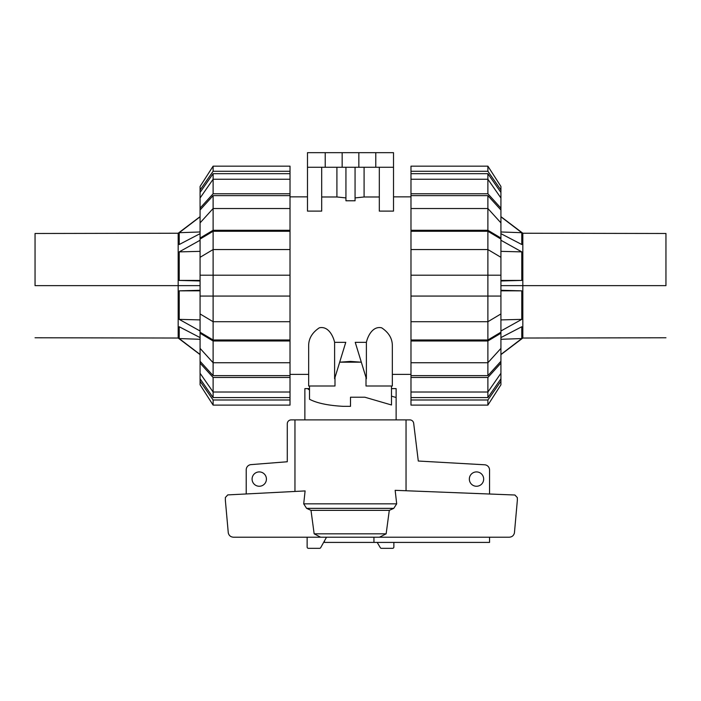 <?xml version="1.0" encoding="UTF-8"?>
<svg xmlns="http://www.w3.org/2000/svg" width="701" height="701" viewBox="0 0 701 701"><rect width="100%" height="100%" fill="white"/><g stroke="black" fill="none" stroke-linecap="round" stroke-linejoin="round"><path stroke-width="1.05" d="M391.5 388.608L396.126 388.608L396.126 419.89M396.126 397.511L391.5 396.153M309.5 385.997L309.5 399.246C316.905 403.154 328.129 405.511 343.157 406.335L350.5 406.335L350.5 397.511M309.5 390.019L307.485 388.608L309.5 388.608M304.874 419.89L304.874 388.608L307.485 388.608M266.424 479.081A7.168 7.168 0 0 1 259.256 486.257A7.168 7.168 0 0 1 252.088 479.081A7.168 7.168 0 0 1 259.256 471.913A7.168 7.168 0 0 1 266.424 479.081M483.672 479.081A7.168 7.168 0 0 1 476.505 486.257A7.168 7.168 0 0 1 469.337 479.081A7.168 7.168 0 0 1 476.505 471.913A7.168 7.168 0 0 1 483.672 479.081M324.432 541.374L324.432 542.416L373.94 542.416L373.94 537.203L326.535 537.203L320.76 547.542A1.306 1.306 0 0 1 319.56 548.331L308.44 548.331A1.306 1.306 0 0 1 307.134 547.025L307.134 537.203M246.217 493.96L246.217 469.819A5.214 5.214 0 0 1 250.8 464.64L287.279 461.757L287.279 423.798A3.908 3.908 0 0 1 291.187 419.89L294.955 419.89L294.955 491.445M406.045 490.753L406.045 419.89L409.813 419.89A3.908 3.908 0 0 1 413.66 423.124L418.287 461.03L484.785 464.789A5.214 5.214 0 0 1 489.543 469.985L489.543 494.021M489.543 537.203L489.543 542.416L373.94 542.416M379.486 537.203L386.146 533.82L389.292 510.354L393.76 508.356L396.687 503.844L395.162 490.323L514.911 495.011L517.347 497.614L517.347 500.312L514.429 532.9C513.754 535.564 512.045 537.001 509.294 537.203L233.415 537.203C230.664 537.001 228.955 535.564 228.281 532.9L225.363 500.312L225.363 497.508L227.764 494.906L305.101 490.928L303.708 503.844L306.6 508.356L310.999 510.354L314.153 533.82L320.637 537.203M393.866 542.416L393.866 547.025A1.306 1.306 0 0 1 392.56 548.331L381.44 548.331A1.306 1.306 0 0 1 380.24 547.542L377.191 542.416M406.045 419.89L294.955 419.89M386.146 533.82L314.153 533.82M389.292 510.354L310.999 510.354M665.95 285.631L665.95 233.486L665.95 285.631L522.823 285.631L522.823 233.231L522.823 338.031L522.823 285.631L500.926 285.631M500.926 280.97L521.789 280.418L521.789 251.887L500.926 240.25M500.926 233.661L521.789 244.518L521.789 232.706L500.926 216.802M500.926 354.461L521.789 338.557L521.789 326.745L500.926 337.593M500.926 331.003L521.789 319.367L521.789 290.845L500.926 290.284M521.789 280.418L500.926 280.444M500.926 251.352L521.789 251.887M521.789 232.706L500.926 231.97M521.789 338.557L500.926 339.293M521.789 290.845L500.926 290.819M521.789 319.367L500.926 319.901M35.05 285.631L35.05 233.486L35.05 285.631L178.177 285.631L178.177 233.231L178.177 338.031L178.177 285.631L200.074 285.631M200.074 240.25L179.211 251.887L179.211 280.418L200.074 280.97M200.074 216.802L179.211 232.706L179.211 244.518L200.074 233.661M181.252 231.146L192.722 222.392M200.074 337.593L179.211 326.745L179.211 338.557L200.074 354.461M200.074 290.284L179.211 290.845L179.211 319.367L200.074 331.003M179.211 280.418L200.074 280.435M179.211 251.887L200.074 251.352M179.211 232.706L200.074 231.97M179.211 338.557L200.074 339.293M179.211 319.367L200.074 319.901M179.211 290.845L200.074 290.819M500.926 373.265L500.926 378.82L487.887 397.572L487.887 392.017L500.926 373.265L500.926 363.127L487.887 377.48L410.979 377.48L410.979 362.732L487.887 362.732L500.926 348.379L500.926 333.212L487.887 340.984L410.979 340.984L410.979 275.204L500.926 275.204L500.926 239.05L487.887 231.277L487.887 249.547L410.979 249.547L410.979 231.277L487.887 231.277M500.926 348.379L500.926 361.278L487.887 375.631L487.887 340.984M410.979 321.715L487.887 321.715L500.926 313.943L500.926 332.213L487.887 339.976L487.887 249.547L500.926 257.311M500.926 313.943L500.926 275.204M487.887 195.632L500.926 209.985L500.926 222.874L487.887 208.521L487.887 195.632L410.979 195.632L410.979 173.682L487.887 173.682L500.926 192.433L500.926 197.997L487.887 179.246L487.887 173.682M487.887 397.572L410.979 397.572L410.979 392.017L487.887 392.017L487.887 377.48M487.887 375.631L410.979 375.631M487.887 339.976L410.979 339.976M410.979 231.277L410.979 230.279L487.887 230.279L487.887 208.521L410.979 208.521L410.979 195.632M500.926 378.82L500.926 381.239L487.887 399.991L410.979 399.991L410.979 397.572M487.887 399.991L487.887 405.099L410.979 405.099L410.979 399.991M487.887 405.099L500.926 384.796L500.926 381.239M410.979 392.017L410.979 377.48M500.926 361.278L500.926 363.127M410.979 362.732L410.979 340.984M500.926 332.213L500.926 333.212M500.926 296.059L410.979 296.059M410.979 275.204L410.979 249.547M487.887 230.279L500.926 238.042L500.926 239.05M410.979 230.279L410.979 208.521M500.926 238.042L500.926 222.874M410.979 193.774L487.887 193.774L487.887 179.246L410.979 179.246M487.887 193.774L500.926 208.127L500.926 197.997M500.926 208.127L500.926 209.985M410.979 173.682L410.979 171.263L487.887 171.263L500.926 190.015L500.926 192.433M500.926 190.015L500.926 186.457L487.887 166.163L410.979 166.163L410.979 171.263M487.887 171.263L487.887 166.163L500.926 186.457M213.113 397.572L200.074 378.82L200.074 373.265L213.113 392.017L213.113 397.572L290.021 397.572L290.021 399.991L213.113 399.991L200.074 381.239L200.074 378.82M213.113 375.631L200.074 361.278L200.074 348.379L213.113 362.732L213.113 375.631L290.021 375.631L290.021 377.48L213.113 377.48L200.074 363.127L200.074 361.278M213.113 339.976L200.074 332.213L200.074 313.943L213.113 321.715L213.113 339.976L290.021 339.976L290.021 375.631M213.113 231.277L290.021 231.277L290.021 249.547L213.113 249.547L213.113 231.277L200.074 239.05L200.074 275.204L213.113 275.204L213.113 296.059L200.074 296.059L200.074 313.943M200.074 275.204L200.074 296.059M200.074 222.874L200.074 209.985L213.113 195.632L213.113 208.521L200.074 222.874L200.074 238.042L213.113 230.279L290.021 230.279L290.021 231.277M200.074 197.997L200.074 192.433L213.113 173.682L213.113 179.246L200.074 197.997L200.074 208.127L213.113 193.774L290.021 193.774L290.021 208.521L213.113 208.521L213.113 230.279M213.113 377.48L213.113 392.017L290.021 392.017L290.021 397.572M200.074 257.311L213.113 249.547L213.113 275.204L290.021 275.204L290.021 296.059L213.113 296.059L213.113 321.715L290.021 321.715L290.021 339.976M213.113 195.632L290.021 195.632M213.113 173.682L290.021 173.682L290.021 179.246L213.113 179.246L213.113 193.774M290.021 179.246L290.021 193.774M200.074 209.985L200.074 208.127M290.021 208.521L290.021 230.279M200.074 239.05L200.074 238.042M290.021 249.547L290.021 275.204M290.021 296.059L290.021 321.715M290.021 340.984L213.113 340.984L213.113 362.732L290.021 362.732M213.113 340.984L200.074 333.212L200.074 348.379M200.074 333.212L200.074 332.213M200.074 363.127L200.074 373.265M290.021 377.48L290.021 392.017M213.113 399.991L213.113 405.099L290.021 405.099L290.021 399.991M200.074 381.239L200.074 384.796L213.113 405.099M290.021 171.263L290.021 166.163L213.113 166.163L200.074 186.457L200.074 190.015L213.113 171.263L290.021 171.263L290.021 173.682M200.074 192.433L200.074 190.015M213.113 166.163L213.113 171.263M334.614 342.325L334.614 378.724L345.768 342.325L334.614 342.325C333.282 336.296 328.357 325.746 319.314 327.823C312.147 332.625 308.589 338.653 308.659 345.9L308.659 385.997L308.659 374.395L290.021 374.395M308.659 385.997L334.99 385.997L334.99 377.497M366.01 377.497L366.01 385.997L392.341 385.997L392.341 345.9C392.411 338.653 388.853 332.625 381.686 327.823C372.643 325.746 367.718 336.296 366.386 342.325L355.232 342.325L366.386 378.724L366.386 342.325M290.021 196.858L307.485 196.858M361.322 362.189L339.678 362.189L350.5 361.418L361.322 362.189M410.979 374.395L392.341 374.395M393.515 196.858L410.979 196.858M379.311 167.267L379.311 211.106L393.515 211.106L393.515 167.267L307.485 167.267L307.485 211.106L321.689 211.106L321.689 167.267M355.065 197.91L364.091 196.981L379.311 196.981M345.935 167.267L345.935 200.775L355.065 200.775L355.065 167.267M321.689 196.981L336.909 196.981L345.935 197.91M325.211 167.267L325.211 152.669L307.485 152.669L307.485 167.267M336.909 196.981L336.909 167.267M350.5 397.213L364.835 397.213L391.5 404.985L391.5 385.997M364.091 167.267L364.091 196.981M325.211 152.669L342.158 152.669L342.158 167.267M342.158 152.669L358.842 152.669L358.842 167.267M358.842 152.669L375.789 152.669L375.789 167.267M375.789 152.669L393.515 152.669L393.515 167.267M396.687 503.844L303.708 503.844M393.76 508.356L306.6 508.356M500.926 216.644L522.823 233.231L665.95 233.486M665.95 337.768L522.823 338.031L500.926 354.618M200.074 216.644L178.177 233.231L35.05 233.486M35.05 337.768L178.177 338.031L200.074 354.618"/></g></svg>
